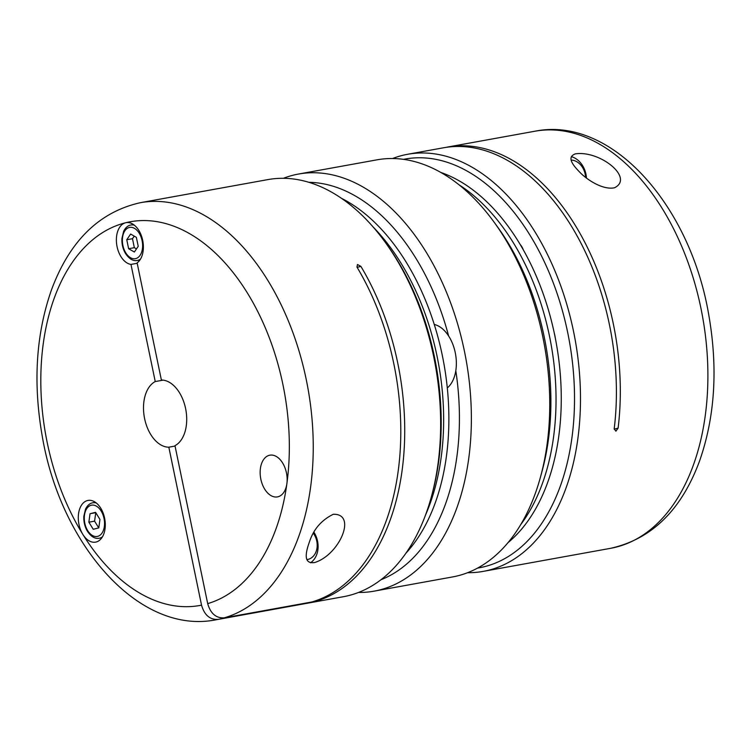 <?xml version="1.0" encoding="UTF-8"?>
<svg xmlns="http://www.w3.org/2000/svg" width="751" height="751" viewBox="0 0 751 751"><rect width="100%" height="100%" fill="white"/><g stroke="black" fill="none" stroke-linecap="round" stroke-linejoin="round"><path stroke-width="1.13" d="M586.456 178.053A21.197 16.588 76 0 0 585.949 174.148A21.197 16.588 76 0 0 571.37 156.659M580.767 173.228C587.977 180.334 603.137 190.134 614.459 187.788C634.482 178.147 600.246 150.219 575.379 153.852C566.123 157.203 573.229 165.624 580.767 173.228M467.573 572.703A211.951 131.772 -100.3 0 0 483.193 571.389A211.951 131.772 -100.3 0 0 573.454 330.984A211.951 131.772 -100.3 0 0 407.633 154.284A211.951 131.772 -100.3 0 0 392.548 158.527M407.633 154.284L443.578 147.769A211.951 131.772 79.7 0 1 609.39 324.47A211.951 131.772 79.7 0 1 614.187 428.859L615.895 431.177L618.101 428.145A211.951 131.772 -100.3 0 0 613.304 323.765A211.951 131.772 -100.3 0 0 447.493 147.065A211.951 131.772 -100.3 0 0 445.54 147.44M477.57 568.085A207.708 129.134 -100.3 0 0 567.625 332.214A207.708 129.134 -100.3 0 0 403.54 159.353M523.363 249.914A14.832 9.228 -100.3 0 0 520.236 244.535M555.318 338.175A33.908 21.084 -100.3 0 0 554.82 335.397A33.908 21.084 -100.3 0 0 554.229 332.862M585.573 177.377A16.513 12.927 76 0 0 585.17 174.101A16.513 12.927 76 0 0 571.229 160.085M440.893 172.467A199.231 123.868 79.7 0 1 554.66 334.908A199.231 123.868 79.7 0 1 507.948 542.701M459.199 184.934A199.231 123.868 79.7 0 1 549.432 335.857A199.231 123.868 79.7 0 1 520.725 524.602M358.452 592.473A211.951 131.772 -100.3 0 0 374.073 591.159L452.477 576.956A211.951 131.772 -100.3 0 0 540.598 476.603L542.1 471.093A203.474 126.497 -100.3 0 0 544.156 336.636A203.474 126.497 -100.3 0 0 497.988 227.544L494.646 222.916A211.951 131.772 -100.3 0 0 376.927 159.841L298.522 174.044A211.951 131.772 -100.3 0 0 283.427 178.297M448.61 335.95A203.474 126.497 -100.3 0 0 308.943 182.315M380.926 579.753A203.474 126.497 -100.3 0 0 455.81 370.694M374.073 591.159A211.951 131.772 -100.3 0 0 464.334 350.745A211.951 131.772 -100.3 0 0 298.522 174.044M540.598 476.603A211.951 131.772 -100.3 0 0 542.738 336.542A211.951 131.772 -100.3 0 0 494.646 222.916M341.508 198.33A199.231 123.868 79.7 0 1 442.273 355.261A199.231 123.868 79.7 0 1 405.803 553.337M373.106 226.952A199.231 123.868 79.7 0 1 437.054 356.209A199.231 123.868 79.7 0 1 425.357 515.449M305.46 603.56A211.951 131.772 -100.3 0 0 307.422 603.231A211.951 131.772 -100.3 0 0 397.692 362.817A211.951 131.772 -100.3 0 0 360.902 266.398L357.467 264.502L356.978 267.112A211.951 131.772 79.7 0 1 393.768 363.531A211.951 131.772 79.7 0 1 311.749 602.002L224.192 617.857C216.044 618.289 210.543 613.539 207.689 603.626L174.974 445.662A33.908 21.084 -100.3 0 0 185.591 408.516A33.908 21.084 -100.3 0 0 161.381 380.025L137.123 262.878A21.197 13.18 79.7 0 0 142.183 238.245A21.197 13.18 79.7 0 0 126.102 222.653A21.197 13.18 79.7 0 0 125.586 222.765A21.197 13.18 -100.3 0 0 116.649 244.159A21.197 13.18 -100.3 0 0 130.974 264.408L155.241 381.555A33.908 21.084 -100.3 0 0 144.624 418.701A33.908 21.084 -100.3 0 0 168.834 447.192L201.54 605.156C204.403 615.097 209.904 619.838 218.053 619.387L305.601 603.532A211.951 131.772 79.7 0 1 303.507 603.935L215.95 619.8A211.951 131.772 -100.3 0 0 218.053 619.387M307.422 603.231L343.367 596.716A211.951 131.772 -100.3 0 0 431.487 496.364A211.951 131.772 -100.3 0 0 433.627 356.312A211.951 131.772 -100.3 0 0 385.535 242.676A211.951 131.772 -100.3 0 0 267.807 179.611L140.399 202.686C99.17 211.923 69.505 241.08 51.378 290.158C36.02 334.195 32.95 382.728 42.178 435.758C60.418 545.132 139.123 635.215 215.95 619.8M309.806 540.842C305.91 551.516 302.587 564.377 314.669 562.527C339.461 554.942 357.401 513.468 333.266 514.285C321.747 519.983 313.927 528.835 309.806 540.842M313.965 532.262A21.197 16.588 -104 0 1 310.51 562.79M175.058 446.056L168.834 447.192M163.108 380.137L155.241 381.555M207.689 603.626A194.997 121.23 -100.3 0 0 286.882 483.653A21.197 13.18 -100.3 0 0 286.45 472.858A21.197 13.18 -100.3 0 0 269.872 455.181A21.197 13.18 -100.3 0 0 260.681 478.387A21.197 13.18 -100.3 0 0 277.419 496.899A21.197 13.18 -100.3 0 0 286.882 483.653A194.997 121.23 -100.3 0 0 125.586 222.765A194.997 121.23 -100.3 0 0 82.854 534.412A21.197 13.18 -100.3 0 0 95.574 542.138A21.197 13.18 -100.3 0 0 104.596 518.096A21.197 13.18 -100.3 0 0 88.017 500.429A21.197 13.18 -100.3 0 0 78.611 513.271A21.197 13.18 -100.3 0 0 82.854 534.412A194.997 121.23 -100.3 0 0 201.54 605.156M431.487 496.364L432.238 493.614A207.708 129.134 -100.3 0 0 434.331 356.359A207.708 129.134 -100.3 0 0 387.206 244.995L385.535 242.676M447.296 387.929A33.908 21.084 -100.3 0 0 455.237 352.566A33.908 21.084 -100.3 0 0 434.266 324.46M313.383 533.294A16.513 12.927 -104 0 1 316.678 549.694A16.513 12.927 -104 0 1 306.99 559.608M130.636 234.049L126.759 239.738L128.618 248.722L134.354 252.017L138.222 246.328L136.363 237.344L130.636 234.049M137.208 263.282L130.974 264.408M134.232 236.124L132.476 238.705L126.759 239.738M132.476 238.705L134.335 247.68L128.618 248.722M134.335 247.68L136.466 248.91M93.246 529.277L88.862 522.189L90.026 513.722L95.574 512.342L99.949 519.429L98.794 527.897L93.246 529.277M95.781 512.67L94.579 521.147L98.757 527.906M95.743 512.68L90.026 513.722M94.579 521.147L88.862 522.189M483.193 571.389L610.601 548.314A211.951 131.772 -100.3 0 0 700.861 307.901A211.951 131.772 -100.3 0 0 535.05 131.2L447.493 147.065M614.168 429.121L618.101 428.145M224.192 617.857A211.951 131.772 -100.3 0 0 306.211 379.386A211.951 131.772 -100.3 0 0 140.399 202.686M357.119 267.337L360.902 266.398M142.099 240.649A15.893 9.885 -100.3 0 0 124.901 230.754A15.893 9.885 -100.3 0 0 130.486 257.706A15.893 9.885 -100.3 0 0 142.099 240.649M134.438 225.253A18.015 11.199 -100.3 0 0 130.918 225.009C127.933 225.497 125.501 227.6 123.624 231.336L121.925 238.527C121.681 243.84 122.807 248.731 125.314 253.19C129.05 258.87 133.058 261.301 137.339 260.466A18.015 11.199 -100.3 0 0 140.55 259.001M104.013 518.415A15.893 9.885 -100.3 0 0 86.816 508.53A15.893 9.885 -100.3 0 0 92.401 535.472A15.893 9.885 -100.3 0 0 104.013 518.415M96.353 503.02A18.015 11.199 -100.3 0 0 92.833 502.785C89.848 503.264 87.407 505.376 85.539 509.112L83.84 516.303C83.596 521.616 84.722 526.507 87.229 530.957C90.965 536.646 94.973 539.068 99.254 538.242A18.015 11.199 -100.3 0 0 102.465 536.777M610.601 548.314C651.83 539.077 681.495 509.92 699.622 460.842C714.98 416.805 718.05 368.272 708.822 315.242C690.582 205.868 611.877 115.785 535.05 131.2M133.5 224.54L130.918 225.009M139.921 259.996L137.339 260.466M95.415 502.316L92.833 502.785M101.836 537.772L99.254 538.242"/></g></svg>
